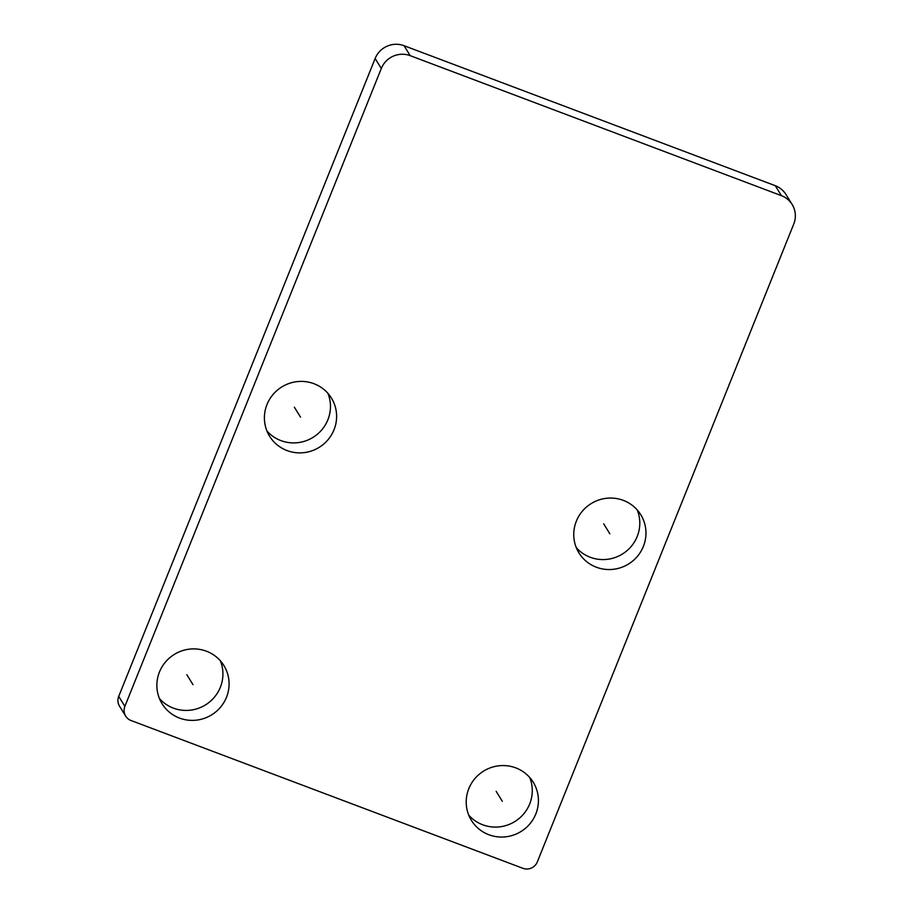 <?xml version="1.0" encoding="UTF-8"?>
<svg xmlns="http://www.w3.org/2000/svg" width="914" height="914" viewBox="0 0 914 914"><rect width="100%" height="100%" fill="white"/><g stroke="black" fill="none" stroke-linecap="round" stroke-linejoin="round"><path stroke-width="1.37" d="M781.413 195.653L775.255 185.691A22.359 21.856 -31.7 0 1 785.994 194.511L792.152 204.485A22.359 21.856 148.3 0 0 781.413 195.653L410.203 55.663A22.359 21.856 148.3 0 0 381.309 68.47L124.875 706.351A11.174 10.934 148.3 0 0 131.056 720.529L522.888 868.3A11.174 10.934 148.3 0 0 537.329 861.902L793.763 224.01A22.359 21.856 148.3 0 0 792.152 204.485M775.255 185.691L404.045 45.7A22.359 21.856 -31.7 0 0 375.14 58.496L118.717 696.388A11.174 10.934 -31.7 0 0 119.517 706.156L125.675 716.119M468.756 815.162A36.332 35.52 148.3 0 0 529.674 803.977A36.332 35.52 148.3 0 0 529.72 777.483M576.288 547.657A36.332 35.52 148.3 0 0 637.207 536.472A36.332 35.52 148.3 0 0 637.252 509.978M159.413 698.502A36.332 35.52 148.3 0 0 220.331 687.317A36.332 35.52 148.3 0 0 220.377 660.822M266.957 430.997A36.332 35.52 148.3 0 0 327.863 419.812A36.332 35.52 148.3 0 0 327.909 393.317M535.832 813.94A36.332 35.52 148.3 0 0 533.216 782.201A36.332 35.52 148.3 0 0 499.398 765.738A36.332 35.52 148.3 0 0 468.802 788.668A36.332 35.52 148.3 0 0 471.418 820.406A36.332 35.52 148.3 0 0 505.236 836.87A36.332 35.52 148.3 0 0 535.832 813.94M643.365 546.435A36.332 35.52 148.3 0 0 640.76 514.708A36.332 35.52 148.3 0 0 606.93 498.233A36.332 35.52 148.3 0 0 576.346 521.163A36.332 35.52 148.3 0 0 578.95 552.901A36.332 35.52 148.3 0 0 612.78 569.365A36.332 35.52 148.3 0 0 643.365 546.435M226.489 697.279A36.332 35.52 148.3 0 0 223.884 665.541A36.332 35.52 148.3 0 0 190.055 649.077A36.332 35.52 148.3 0 0 159.459 672.007A36.332 35.52 148.3 0 0 162.075 703.746A36.332 35.52 148.3 0 0 195.904 720.209A36.332 35.52 148.3 0 0 226.489 697.279M334.021 429.774A36.332 35.52 148.3 0 0 331.416 398.047A36.332 35.52 148.3 0 0 297.587 381.572A36.332 35.52 148.3 0 0 267.002 404.502A36.332 35.52 148.3 0 0 269.607 436.241A36.332 35.52 148.3 0 0 303.437 452.704A36.332 35.52 148.3 0 0 334.021 429.774M496.153 791.341L502.323 801.304M603.697 523.836L609.855 533.799M186.822 674.681L192.98 684.643M294.354 407.176L300.512 417.138M124.875 706.351L118.717 696.388M381.309 68.47L375.14 58.496M410.203 55.663L404.045 45.7"/></g></svg>

